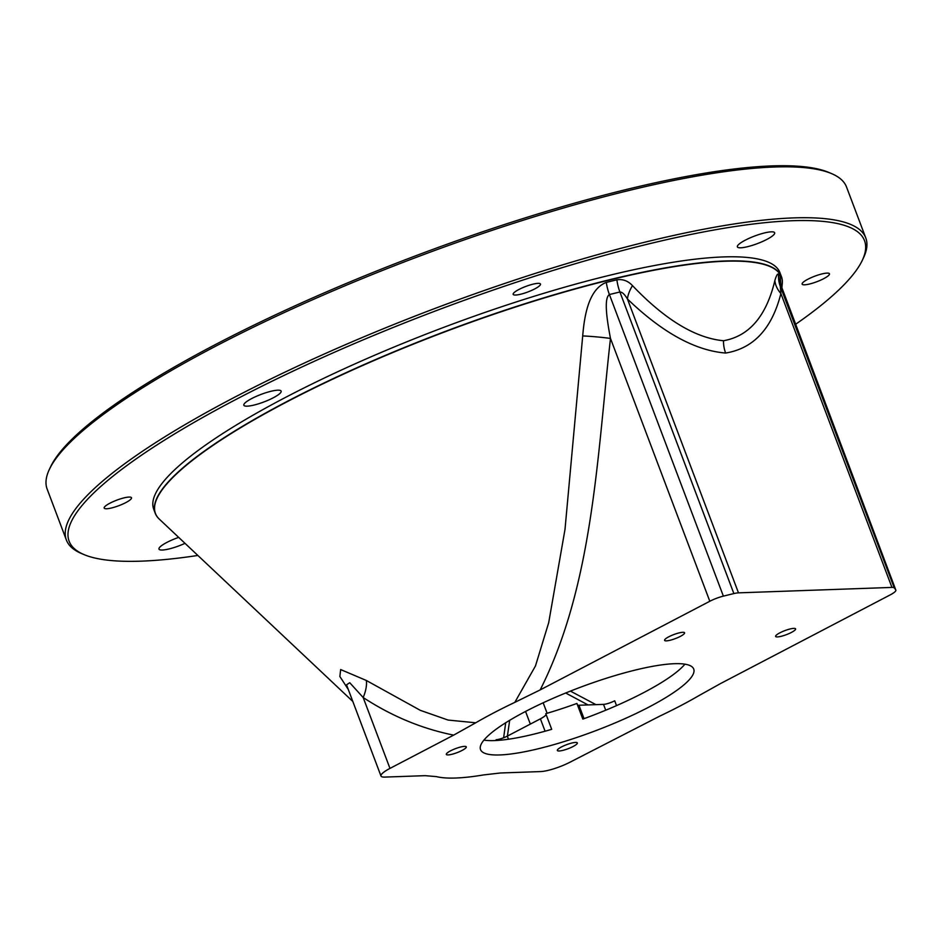 <?xml version="1.0" encoding="UTF-8"?>
<svg xmlns="http://www.w3.org/2000/svg" width="943" height="943" viewBox="0 0 943 943"><rect width="100%" height="100%" fill="white"/><g stroke="black" fill="none" stroke-linecap="round" stroke-linejoin="round"><path stroke-width="1.41" d="M795.444 324.404A425.152 85.907 159.3 0 0 862.232 260.468A425.152 85.907 159.3 0 0 792.58 220.721A425.152 85.907 159.3 0 0 293.485 370.929A425.152 85.907 159.3 0 0 83.939 554.555A425.152 85.907 159.3 0 0 141.073 561.156A425.152 85.907 159.3 0 0 197.877 555.462M862.232 260.468L863.482 257.852A427.285 86.332 159.3 0 0 865.78 237.942A427.285 86.332 159.3 0 0 793.476 217.904A427.285 86.332 159.3 0 0 330.262 351.338A427.285 86.332 159.3 0 0 66.375 540.009A427.285 86.332 159.3 0 0 81.275 553.423L83.939 554.555M865.78 237.942L846.555 187.056A427.285 86.332 159.3 0 0 831.655 173.642A427.285 86.332 159.3 0 0 774.238 167.017A427.285 86.332 159.3 0 0 350.879 283.324A427.285 86.332 159.3 0 0 49.449 469.213A427.285 86.332 159.3 0 0 47.15 489.122L66.375 540.009M831.655 173.642L828.991 172.51A425.152 85.907 159.3 0 0 771.869 165.909A425.152 85.907 159.3 0 0 350.619 281.639A425.152 85.907 159.3 0 0 50.698 466.596L49.449 469.213M782.242 283.949A334.706 67.625 159.3 0 0 781.452 276.688A334.706 67.625 159.3 0 0 724.813 260.987A334.706 67.625 159.3 0 0 361.971 365.519A334.706 67.625 159.3 0 0 155.253 513.31A334.706 67.625 159.3 0 0 159.473 519.275M781.452 276.688L779.92 272.621A334.706 67.625 159.3 0 0 723.281 256.932A334.706 67.625 159.3 0 0 360.426 361.452A334.706 67.625 159.3 0 0 153.721 509.244L155.253 513.31M745.218 240.206A19.944 4.031 -20.7 0 1 763.983 233.062A19.944 4.031 -20.7 0 1 774.663 232.768A19.944 4.031 -20.7 0 1 766.812 239.439A19.944 4.031 -20.7 0 1 748.047 246.571A19.944 4.031 -20.7 0 1 737.367 246.866A19.944 4.031 -20.7 0 1 745.218 240.206M185.005 543.333A19.944 4.031 -20.7 0 1 158.978 549.097A19.944 4.031 -20.7 0 1 166.828 542.437A19.944 4.031 -20.7 0 1 178.687 537.38M251.698 398.559A19.944 4.031 -20.7 0 1 270.452 391.416A19.944 4.031 -20.7 0 1 281.144 391.133A19.944 4.031 -20.7 0 1 273.281 397.793A19.944 4.031 -20.7 0 1 254.527 404.936A19.944 4.031 -20.7 0 1 243.836 405.219A19.944 4.031 -20.7 0 1 251.698 398.559M109.942 503.185A14.605 2.947 -20.7 0 1 123.674 497.963A14.605 2.947 -20.7 0 1 131.501 497.751A14.605 2.947 -20.7 0 1 125.749 502.631A14.605 2.947 -20.7 0 1 112.017 507.853A14.605 2.947 -20.7 0 1 104.19 508.065A14.605 2.947 -20.7 0 1 109.942 503.185M807.892 279.234A14.605 2.947 -20.7 0 1 821.624 274.012A14.605 2.947 -20.7 0 1 829.451 273.8A14.605 2.947 -20.7 0 1 823.699 278.68A14.605 2.947 -20.7 0 1 809.966 283.902A14.605 2.947 -20.7 0 1 802.139 284.114A14.605 2.947 -20.7 0 1 807.892 279.234M518.921 289.477A14.605 2.947 -20.7 0 1 532.654 284.256A14.605 2.947 -20.7 0 1 540.48 284.043A14.605 2.947 -20.7 0 1 534.728 288.923A14.605 2.947 -20.7 0 1 520.996 294.145A14.605 2.947 -20.7 0 1 513.169 294.357A14.605 2.947 -20.7 0 1 518.921 289.477M346.517 684.818L349.747 682.732L363.185 697.525C391.687 716.173 421.839 728.703 453.654 735.127L389.966 768.404A22.785 4.609 159.3 0 0 380.984 776.018A22.785 4.609 159.3 0 0 384.838 777.091L425.069 775.665L436.385 776.608A171.591 34.667 159.3 0 0 483.547 774.934L500.379 772.989L540.598 771.574A22.785 4.609 159.3 0 0 570.397 762.003L659.452 716.279A171.591 34.667 159.3 0 0 698.527 695.851L720.605 683.522L890.239 594.88A14.239 2.876 159.3 0 0 895.85 590.118A14.239 2.876 159.3 0 0 895.803 590.023A331.146 66.906 159.3 0 0 894.247 587.902A14.239 2.876 159.3 0 0 891.948 587.418L738.475 592.852A14.239 2.876 159.3 0 0 733.866 593.583A331.146 66.906 159.3 0 0 723.375 596.129A14.239 2.876 159.3 0 0 709.808 601.269L540.174 689.911L514.807 702.37L535.459 665.97L548.696 622.663L564.998 529.424L582.703 335.92A28.49 2.216 -175.1 0 1 610.486 338.431C607.186 321.268 603.52 298.236 609.414 294.546A28.49 14.11 -103.9 0 1 606.325 282.393C588.526 289.23 584.33 316.153 582.703 335.92M733.866 593.583L619.905 292C622.132 291.941 624.631 294.263 627.425 298.978A28.49 14.652 132 0 1 632.482 285.623C665.027 319.701 695.368 338.077 723.505 340.741C749.237 336.168 766.364 316.105 774.863 280.566C776.289 275.604 777.539 273.446 778.612 274.095A28.49 27.819 -41.1 0 0 780.285 286.307L780.898 293.544A28.49 22.043 17.7 0 1 774.863 280.566M781.995 288.829L781.841 288.428A331.146 66.906 159.3 0 0 780.285 286.307L894.247 587.902M780.887 285.116L780.179 276.228A28.49 27.877 -31.1 0 0 781.841 288.428L895.803 590.023M780.179 276.228A333.905 67.472 159.3 0 0 778.612 274.095M723.375 596.129L609.414 294.546A331.146 66.906 159.3 0 1 619.905 292A28.49 15.005 76.6 0 1 616.899 279.823C622.804 278.928 628.003 280.861 632.482 285.623M616.899 279.823A333.905 67.472 159.3 0 0 606.325 282.393M514.807 702.37A171.591 34.667 159.3 0 0 475.732 722.786L453.654 735.127M648.819 707.132A113.938 23.021 159.3 0 0 693.718 669.047A113.938 23.021 159.3 0 0 632.635 670.721A113.938 23.021 159.3 0 0 525.44 711.505A113.938 23.021 159.3 0 0 480.541 749.591A113.938 23.021 159.3 0 0 541.624 747.929A113.938 23.021 159.3 0 0 648.819 707.132M462.094 750.428A10.679 2.157 159.3 0 0 466.302 746.856A10.679 2.157 159.3 0 0 460.585 747.021A10.679 2.157 159.3 0 0 450.53 750.84A10.679 2.157 159.3 0 0 446.322 754.412A10.679 2.157 159.3 0 0 452.051 754.259A10.679 2.157 159.3 0 0 462.094 750.428M680.351 636.384A10.679 2.157 159.3 0 0 684.571 632.812A10.679 2.157 159.3 0 0 678.842 632.965A10.679 2.157 159.3 0 0 668.787 636.796A10.679 2.157 159.3 0 0 664.579 640.356A10.679 2.157 159.3 0 0 670.308 640.203A10.679 2.157 159.3 0 0 680.351 636.384M791.389 632.447A10.679 2.157 159.3 0 0 795.597 628.875A10.679 2.157 159.3 0 0 789.869 629.028A10.679 2.157 159.3 0 0 779.826 632.859A10.679 2.157 159.3 0 0 775.617 636.431A10.679 2.157 159.3 0 0 781.334 636.266A10.679 2.157 159.3 0 0 791.389 632.447M573.132 746.491A10.679 2.157 159.3 0 0 577.34 742.919A10.679 2.157 159.3 0 0 571.611 743.084A10.679 2.157 159.3 0 0 561.568 746.903A10.679 2.157 159.3 0 0 557.348 750.475A10.679 2.157 159.3 0 0 563.077 750.322A10.679 2.157 159.3 0 0 573.132 746.491M389.966 768.404L363.185 697.525A28.49 13.52 121.2 0 0 366.332 680.469L420.33 710.35L448.09 720.063L475.732 722.786M348.25 689.392L339.869 676.508L340.659 669.554L366.332 680.469M483.924 740.114A113.938 23.021 159.3 0 0 551.702 729.328L545.785 713.674A113.938 23.021 159.3 0 0 576.916 703.443L582.833 719.096A113.938 23.021 159.3 0 0 684.913 664.167M595.929 704.645L570.409 691.101M503.633 737.768L505.707 722.762M577.576 705.175A14.239 2.876 159.3 0 0 578.943 705.246L603.52 704.374A8.546 1.721 159.3 0 0 614.695 700.79L616.522 705.623M496.442 740.491L496.136 739.713A8.546 1.721 159.3 0 0 507.31 736.118L540.398 718.837A14.239 2.876 159.3 0 0 546.044 714.37M781.83 288.369L782.266 283.725A334.588 67.601 159.3 0 0 724.802 261.258A334.588 67.601 159.3 0 0 347.719 372.202A334.588 67.601 159.3 0 0 159.308 519.121L352.812 701.451M540.174 689.911C593.1 584.978 597.06 457.331 610.486 338.431L709.808 601.269M738.475 592.852L627.425 298.978C662.257 332.514 694.991 350.537 725.627 353.047C753.575 348.462 771.999 328.624 780.898 293.544L891.948 587.418M723.505 340.741A28.49 23.94 -92 0 0 725.627 353.047M543.168 702.794L547.129 713.273M588.019 704.928L565.694 693.011M525.557 711.446L530.331 724.094M507.405 736.07L509.668 720.322M605.724 710.22L603.52 704.374M508.489 739.229L507.31 736.118M545.078 731.214L540.398 718.837M584.023 718.672L578.943 705.246M780.698 284.55L895.85 590.118M346.623 685.078L380.984 776.018M551.702 729.328L545.797 713.698"/></g></svg>
